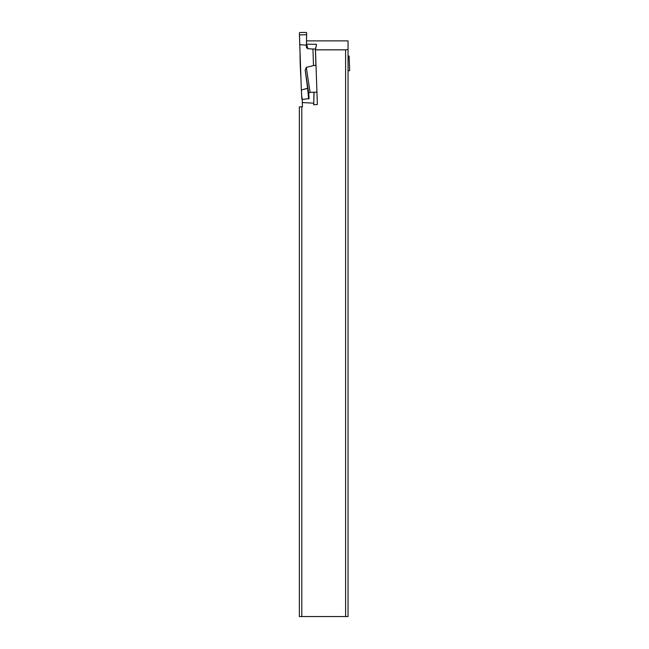 <?xml version="1.0" encoding="UTF-8"?>
<svg xmlns="http://www.w3.org/2000/svg" width="649" height="649" viewBox="0 0 649 649"><rect width="100%" height="100%" fill="white"/><g stroke="black" fill="none" stroke-linecap="round" stroke-linejoin="round"><path stroke-width="0.97" d="M316.947 92.182L310.084 92.345L308.681 93.091L309.102 98.526L305.184 70.068L306.296 67.391L313.499 65.581L312.923 48.991L315.357 49.081L315.917 65.216L315.357 49.081L316.461 45.187M316.12 68.396L315.917 65.216L313.499 65.581L315.917 65.216M308.648 93.659L308.64 94.105M306.49 45.203L306.523 38.015L306.442 47.215L306.49 45.203L299.757 44.659L301.347 89.984L301.826 99.192L302.329 99.524L301.631 95.76L301.826 99.175L302.329 99.524L309.102 98.526M299.757 44.659L299.392 32.977L299.87 32.491L306.206 32.45L306.701 32.929L306.206 32.45L299.87 32.491L299.392 32.977L301.347 89.984L307.618 88.264L308.64 98.964M306.474 44.197L316.371 44.286M315.357 49.081L307.869 48.756L306.49 47.661L307.869 48.756L306.588 44.205M306.628 34.681L306.523 38.015L306.701 32.929L306.628 34.681L299.481 34.932M301.801 616.55L301.801 106.785L299.367 106.874L299.367 616.55L345.609 616.55L345.609 49.851L348.042 49.502L348.042 40.879L306.474 40.879M316.428 44.854L315.471 49.851L317.377 104.538L313.735 104.74L313.954 92.312M345.609 49.851L315.471 49.851M348.042 49.502L348.042 616.55L345.609 616.55M301.801 106.785L302.45 106.76L302.304 102.558L313.678 103.175M302.377 99.524L302.304 102.558M314.051 92.312L313.735 104.74M348.042 70.725L349.616 70.668L349.113 56.082L348.042 56.114M349.113 56.082L349.616 70.668M349.121 58.256L349.608 68.494L349.121 58.256M300.065 53.461A14.116 0.495 88 0 0 300.876 76.704M301.347 89.984L307.585 88.402M307.618 88.264L305.184 70.068L306.296 67.391L313.499 65.581M312.923 48.991L307.869 48.756M310.084 92.345L306.296 67.391M308.681 93.091L305.184 70.068M301.68 95.76L301.396 90.089"/></g></svg>
